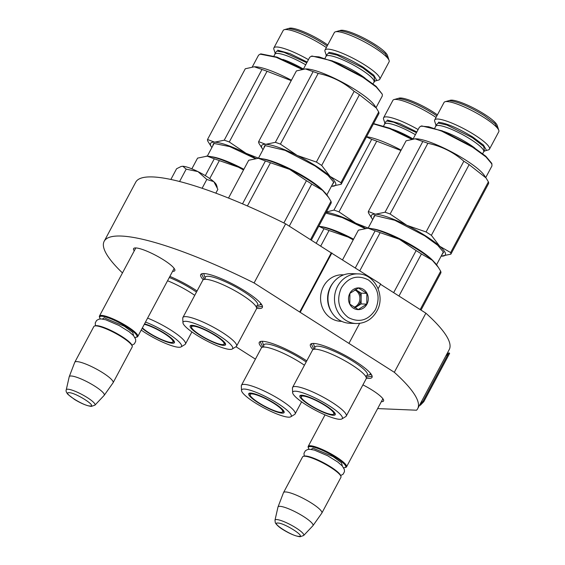 <?xml version="1.0" encoding="UTF-8"?>
<svg xmlns="http://www.w3.org/2000/svg" width="565" height="565" viewBox="0 0 565 565"><rect width="100%" height="100%" fill="white"/><g stroke="black" fill="none" stroke-linecap="round" stroke-linejoin="round"><path stroke-width="0.85" d="M122.464 272.937A177.7 34.211 28.1 0 1 104.179 241.276A177.7 34.211 28.1 0 1 254.088 282.952L394.314 372.3A177.7 34.211 28.1 0 1 417.683 408.672A177.7 34.211 28.1 0 1 416.553 410.211L377.646 408.587M255.422 359.128L235.972 346.74M134.251 250.86A23.37 4.499 28.1 0 1 134.399 248.063A23.37 4.499 28.1 0 1 163.822 260.034A23.37 4.499 28.1 0 1 174.832 269.653A23.37 4.499 28.1 0 1 172.579 271.327M362.907 384.878A23.37 4.499 28.1 0 1 372.575 390.38A23.37 4.499 28.1 0 1 383.579 399.992A23.37 4.499 28.1 0 1 381.333 401.673M169.874 276.398A34.917 6.724 28.1 0 1 194.777 289.485A34.917 6.724 28.1 0 1 197.065 290.975M261.821 347.482A34.917 6.724 28.1 0 1 260.514 341.486A34.917 6.724 28.1 0 1 304.471 359.375A34.917 6.724 28.1 0 1 306.767 360.865M203.252 279.731A34.917 6.724 28.1 0 1 201.945 273.728A34.917 6.724 28.1 0 1 245.902 291.625A34.917 6.724 28.1 0 1 262.351 305.99A34.917 6.724 28.1 0 1 256.637 308.236M312.954 349.622A34.917 6.724 28.1 0 1 311.64 343.626A34.917 6.724 28.1 0 1 355.597 361.515A34.917 6.724 28.1 0 1 372.045 375.88A34.917 6.724 28.1 0 1 366.332 378.126M394.314 372.3L425.876 313.187A177.7 34.211 28.1 0 1 449.246 349.565L417.683 408.672M380.506 284.28L425.876 313.187M349.092 343.103L359.63 323.371M378.14 288.708L380.655 283.997L331.26 252.908L299.704 312.014M300.34 312.042L331.902 252.929M254.088 282.952L285.643 223.839L331.26 252.908M104.179 241.276L135.741 182.17A177.7 34.211 28.1 0 1 285.643 223.839M135.713 247.936A21.823 4.202 -151.9 0 0 135.664 248.014A21.823 4.202 -151.9 0 0 135.565 248.402M174.204 268.488A21.823 4.202 28.1 0 1 174.161 268.566A21.823 4.202 28.1 0 1 173.9 268.869M382.95 398.826A21.823 4.202 28.1 0 1 382.915 398.911A21.823 4.202 28.1 0 1 382.646 399.208M313.985 349.255L311.463 344.163L312.198 343.506M371.834 375.344L371.699 376.325L366.056 377.06M262.859 347.115L260.338 342.023L261.072 341.366M262.139 305.453L262.005 306.435L256.362 307.169M204.29 279.364L201.769 274.272L202.503 273.615M135.812 247.936L99.454 316.033A21.724 4.181 -151.9 0 1 101.559 315.397A21.724 4.181 28.1 0 1 124.18 324.578A21.724 4.181 28.1 0 1 137.782 336.5A21.724 4.181 28.1 0 1 137.027 337.023L136.214 337.256A21.11 4.061 28.1 0 1 134.908 337.369A21.11 4.061 -151.9 0 1 134.858 337.362M99.454 316.033A21.724 4.181 -151.9 0 0 99.44 316.958L99.701 317.756A21.11 4.061 -151.9 0 0 100.365 318.943M99.701 317.756A21.11 4.061 -151.9 0 1 101.757 316.245A21.11 4.061 28.1 0 1 125.472 326.203A21.11 4.061 28.1 0 1 136.214 337.256M132.203 346.055A21.724 4.181 28.1 0 0 116.736 334.007A21.724 4.181 28.1 0 0 95.958 325.871A21.724 4.181 -151.9 0 0 94.616 325.984L95.429 325.758A21.11 4.061 -151.9 0 1 96.735 325.645A21.11 4.061 28.1 0 1 116.92 333.548A21.11 4.061 28.1 0 1 131.942 345.25L132.203 346.055A21.724 4.181 28.1 0 1 132.189 346.981L113.113 382.71A21.724 4.181 28.1 0 1 113.057 382.802L104.207 395.331A19.824 3.814 28.1 0 1 104.137 395.415L94.927 405.161A16.279 3.136 -151.9 0 0 85.188 396.305A16.279 3.136 -151.9 0 0 67.878 389.207A16.279 3.136 -151.9 0 0 66.246 389.843L69.213 376.77A19.824 3.814 -151.9 0 1 69.248 376.657L74.735 362.334A21.724 4.181 -151.9 0 1 74.778 362.243A21.724 4.181 -151.9 0 1 76.882 361.607A21.724 4.181 28.1 0 1 99.504 370.788A21.724 4.181 28.1 0 1 113.113 382.71M94.616 325.984A21.724 4.181 -151.9 0 0 93.861 326.514L74.778 362.243M69.248 376.657A19.824 3.814 -151.9 0 1 71.204 375.993A19.824 3.814 28.1 0 1 92.046 384.49A19.824 3.814 28.1 0 1 104.207 395.331M325.03 414.865L308.207 446.378A21.724 4.181 -151.9 0 1 310.305 445.736A21.724 4.181 28.1 0 1 332.926 454.924A21.724 4.181 28.1 0 1 346.536 466.845A21.724 4.181 28.1 0 1 345.78 467.368L344.968 467.601A21.11 4.061 28.1 0 1 343.661 467.707A21.11 4.061 -151.9 0 1 343.612 467.707M308.207 446.378A21.724 4.181 -151.9 0 0 308.193 447.296L308.448 448.102A21.11 4.061 -151.9 0 0 309.119 449.288M308.448 448.102A21.11 4.061 -151.9 0 1 310.51 446.583A21.11 4.061 28.1 0 1 334.226 456.541A21.11 4.061 28.1 0 1 344.968 467.601M340.956 476.401A21.724 4.181 28.1 0 0 325.489 464.345A21.724 4.181 28.1 0 0 304.712 456.216A21.724 4.181 -151.9 0 0 303.37 456.329L304.182 456.096A21.11 4.061 -151.9 0 1 305.488 455.99A21.11 4.061 28.1 0 1 325.666 463.886A21.11 4.061 28.1 0 1 340.695 475.596L340.956 476.401A21.724 4.181 28.1 0 1 340.942 477.319L321.859 513.055A21.724 4.181 28.1 0 1 321.81 513.14L312.961 525.669A19.824 3.814 28.1 0 1 312.89 525.754L303.673 535.5A16.279 3.136 -151.9 0 0 293.941 526.644A16.279 3.136 -151.9 0 0 276.624 519.553A16.279 3.136 -151.9 0 0 274.993 520.188L277.966 507.109A19.824 3.814 -151.9 0 1 278.001 507.003L283.489 492.68A21.724 4.181 -151.9 0 1 283.531 492.588A21.724 4.181 -151.9 0 1 285.629 491.953A21.724 4.181 28.1 0 1 308.257 501.134A21.724 4.181 28.1 0 1 321.859 513.055M303.37 456.329A21.724 4.181 -151.9 0 0 302.607 456.852L283.531 492.588M278.001 507.003A19.824 3.814 -151.9 0 1 279.957 506.339A19.824 3.814 28.1 0 1 300.799 514.835A19.824 3.814 28.1 0 1 312.961 525.669M179.578 181.506L186.182 169.154L197.948 171.598A20.178 3.884 28.1 0 1 213.669 181.591L206.818 179.444L197.948 171.598C191.203 168.292 186.16 166.506 182.827 166.244L181.125 166.484L176.584 168.751L170.87 179.458M213.669 181.591L213.902 181.796A20.178 3.884 -151.9 0 1 216.48 184.988L217.221 187.262M186.182 169.154L182.827 166.244L181.125 166.491M215.83 193.159L217.871 189.339L213.902 181.796M202.108 188.279L206.818 179.444M358.154 273.905L351.635 273.63A24.832 22.621 92.4 0 0 331.09 286.017A24.832 22.621 92.4 0 0 339.12 319.938A24.832 22.621 92.4 0 0 349.558 323.251L356.077 323.526C365.167 323.519 372.116 319.359 376.919 311.047C385.81 295.975 374.842 273.87 358.154 273.905A24.832 22.621 92.4 0 0 337.609 286.293A24.832 22.621 92.4 0 0 356.077 323.526M375.457 309.641C380.542 297.571 378.204 287.677 368.436 279.965C357.476 274.47 348.443 277.118 341.331 287.896C336.239 299.966 338.576 309.853 348.351 317.572C359.305 323.067 368.345 320.419 375.457 309.641M366.925 304.203A10.862 9.895 92.4 0 0 363.415 289.365A10.862 9.895 92.4 0 0 349.862 293.334A10.862 9.895 92.4 0 0 353.372 308.172A10.862 9.895 92.4 0 0 366.925 304.203M366.791 304.147L366.869 293.397L358.429 288.016L349.905 293.383L349.82 304.139L358.267 309.514L366.791 304.147L361.084 303.906L361.169 293.157L355.491 289.541M366.869 293.397L361.169 293.157M354.997 307.741L361.084 303.906M354.665 307.551A9.308 8.482 92.4 0 0 356.819 306.59A9.308 8.482 92.4 0 0 359.954 303.186A9.308 8.482 92.4 0 0 361.127 298.532A9.308 8.482 92.4 0 0 356.946 290.466A9.308 8.482 92.4 0 0 355.279 289.654M354.813 289.923A9.308 8.482 -87.6 0 1 358.711 303.137A9.308 8.482 92.4 0 1 354.17 307.254M341.754 321.372L340.801 321.33A23.278 21.209 -87.6 0 1 331.019 318.222A23.278 21.209 -87.6 0 1 323.491 286.427A23.278 21.209 -87.6 0 1 342.75 274.816L343.704 274.851M331.796 312.417A23.278 21.209 -87.6 0 1 330.525 286.716A23.278 21.209 -87.6 0 1 333.025 282.945M202.828 280.191A30.418 5.855 28.1 0 1 206.218 279.322A30.418 5.855 28.1 0 1 242.187 295.043A30.418 5.855 -151.9 0 1 255.323 305.545A30.418 5.855 -151.9 0 1 256.496 308.843L236.551 346.19A30.418 5.855 -151.9 0 0 222.243 332.389A30.418 5.855 28.1 0 0 182.883 317.537L202.828 280.191M306.435 180.687L289.697 169.394A41.902 8.065 28.1 0 1 322.601 190.363L311.732 184.07A46.556 8.962 -151.9 0 0 306.435 180.687L283.863 222.956M311.732 184.07L289.266 226.148M311.315 240.196L331.231 202.899A46.556 8.962 -151.9 0 0 330.984 201.31L310.496 239.673M191.507 326.74A19.711 3.793 28.1 0 1 190.949 325.412M224.107 344.149A19.711 3.793 -151.9 0 0 225.52 343.866M199.6 335.01A20.043 3.856 -151.9 0 0 225.605 344.601A20.043 3.856 -151.9 0 0 216.105 335.702A20.043 3.856 -151.9 0 0 190.292 325.751A20.043 3.856 -151.9 0 0 199.6 335.01M219.418 335.836A28.088 5.41 -151.9 0 0 182.947 322.749A28.088 5.41 -151.9 0 0 196.288 334.868A28.088 5.41 -151.9 0 0 232.187 349.043A28.088 5.41 -151.9 0 0 219.418 335.836M256.729 305.785L256.743 305.778A29.684 5.714 -151.9 0 0 243.699 291.632A29.684 5.714 28.1 0 0 216.967 278.361A29.684 5.714 28.1 0 0 205.229 278.277L204.636 279.385M232.187 349.043L236.064 346.684A30.418 5.855 -151.9 0 0 236.551 346.19M182.947 322.749L182.749 318.215A30.418 5.855 28.1 0 1 182.883 317.537M258.297 158.285A41.902 8.065 -151.9 0 0 257.732 158.271L258.297 158.285A41.902 8.065 -151.9 0 1 289.697 169.394L270.473 162.748A46.556 8.962 -151.9 0 0 265.409 160.961L258.297 158.285L248.699 160.262L228.514 198.061M265.409 160.961L242.512 203.852M270.473 162.748L247.399 205.957M330.984 201.31L328.59 197.376L322.601 190.363A41.902 8.065 -151.9 0 1 327.262 195.398L328.201 196.804M257.732 158.271A41.902 8.065 -151.9 0 0 257.336 158.278M260.627 303.243L260.522 304.26M223.797 344.346A18.419 3.545 28.1 0 0 213.429 334.459A18.419 3.545 28.1 0 0 193.378 326.16A18.419 3.545 -151.9 0 0 191.514 327.107A18.419 3.545 -151.9 0 0 204.022 337.319A18.419 3.545 -151.9 0 0 222.306 344.594A18.419 3.545 28.1 0 0 223.797 344.346L225.195 343.223M319.077 163.758A46.556 8.962 -151.9 0 0 316.379 162.063L297.155 155.424L280.417 144.124L318.18 73.401A46.556 8.962 28.1 0 0 313.123 71.614L305.418 68.923L296.406 70.908L258.643 141.638L265.755 144.315A41.902 8.065 28.1 0 1 297.155 155.424A41.902 8.065 -151.9 0 1 330.059 176.393L321.683 165.446A46.556 8.962 -151.9 0 0 319.077 163.758M316.379 162.063L354.142 91.339A46.556 8.962 28.1 0 1 356.84 93.027A46.556 8.962 -151.9 0 1 359.446 94.715L321.683 165.446M334.339 32.579A31.04 5.975 28.1 0 1 335.419 31.824A31.04 5.975 28.1 0 1 374.496 47.728A31.04 5.975 -151.9 0 1 389.116 60.497A31.04 5.975 -151.9 0 1 389.094 61.818L379.772 79.284A31.04 5.975 -151.9 0 0 365.174 65.194A31.04 5.975 28.1 0 0 325.009 50.038L334.339 32.579M335.419 31.824L340.497 30.39A27.162 5.226 28.1 0 1 374.694 44.303A27.162 5.226 -151.9 0 1 387.484 55.476L389.116 60.497M372.978 83.768L374.8 81.134L378.684 80.032A31.04 5.975 -151.9 0 0 379.772 79.284M374.8 81.127L374.002 76.586L362.575 67.715L337.143 55.116L328.526 53.181L326.238 55.2L324.988 51.358A31.04 5.975 28.1 0 1 325.009 50.038M303.433 69.043L309.726 57.249L311.979 56.02L332.503 60.942L362.97 76.776L376.113 86.346L382.314 94.242M340.928 182.686L378.691 111.955A46.556 8.962 -151.9 0 1 378.938 113.544L341.175 184.275A46.556 8.962 -151.9 0 0 340.928 182.686L330.059 176.393A41.902 8.065 -151.9 0 1 332.135 186.259L332.128 186.259M331.457 186.245A41.902 8.065 -151.9 0 0 331.57 186.252L341.175 184.275M354.142 91.339C343.81 82.257 331.825 76.275 318.18 73.401M305.418 68.923L306.265 68.923A41.125 7.917 28.1 0 1 356.056 90.223A41.125 7.917 -151.9 0 1 374.51 105.358L375.817 107.308M378.691 111.955L376.304 108.021L359.446 94.715M313.123 71.614L275.353 142.338A46.556 8.962 28.1 0 1 280.417 144.124M275.353 142.338L265.755 144.315A41.902 8.065 28.1 0 0 262.612 149.139L258.883 143.228A46.556 8.962 28.1 0 1 258.643 141.638M263.007 149.697A41.902 8.065 28.1 0 1 262.612 149.139M264.18 147.493L264.314 146.25L265.317 145.431M263.601 148.574L264.872 145.53L285.085 150.375L315.086 165.969L328.025 175.39L333.873 182.375L332.051 185.122M333.71 181.951L332.63 184.042M331.57 186.252A41.902 8.065 -151.9 0 0 332.135 186.259M311.167 56.253L319.034 56.888L332.008 61.253L362.942 77.327L376.283 87.038L382.307 94.242L382.286 95.986L376.057 107.654M388.12 58.704L385.224 53.647L374.616 45.673C360.216 36.923 348.76 31.965 340.243 30.814M328.766 52.312C337.284 53.463 348.739 58.414 363.14 67.171L373.748 75.138L376.643 80.202M167.551 280.756A30.418 5.855 28.1 0 1 191.062 292.903A30.418 5.855 -151.9 0 1 194.734 295.34M172.982 342.009A19.711 3.793 -151.9 0 0 174.394 341.726M142.161 328.3A20.043 3.856 -151.9 0 0 148.475 332.87A20.043 3.856 -151.9 0 0 174.479 342.461A20.043 3.856 -151.9 0 0 164.98 333.562A20.043 3.856 -151.9 0 0 144.541 323.844M141.208 330.087A28.088 5.41 -151.9 0 0 145.163 332.728A28.088 5.41 -151.9 0 0 181.054 346.903A28.088 5.41 -151.9 0 0 168.292 333.696A28.088 5.41 -151.9 0 0 145.495 322.057M196.472 292.091A29.684 5.714 -151.9 0 0 192.573 289.492A29.684 5.714 28.1 0 0 169.288 277.5M181.054 346.903L184.939 344.544A30.418 5.855 -151.9 0 0 185.426 344.05A30.418 5.855 -151.9 0 0 171.117 330.25A30.418 5.855 28.1 0 0 147.606 318.102M243.515 169.973L238.571 167.254L219.347 160.608A46.556 8.962 -151.9 0 0 214.283 158.822L207.171 156.145L197.573 158.122L191.853 168.829M243.586 169.839A41.902 8.065 28.1 0 0 238.571 167.254A41.902 8.065 -151.9 0 0 207.171 156.145L206.606 156.131A41.902 8.065 -151.9 0 0 206.211 156.138M214.283 158.822L205.3 175.651M219.347 160.608L209.763 178.554M207.171 156.145A41.902 8.065 -151.9 0 0 206.606 156.131M142.394 327.87A18.419 3.545 -151.9 0 0 156.865 337.312A18.419 3.545 -151.9 0 0 171.181 342.454A18.419 3.545 28.1 0 0 172.671 342.206L174.069 341.083M144.287 324.317A18.419 3.545 28.1 0 1 163.977 333.35A18.419 3.545 28.1 0 1 172.671 342.206M306.788 62.75L284.004 52.319L276.885 51.062L275.113 53.061L273.863 49.219A31.04 5.975 28.1 0 1 273.884 47.905L283.213 30.439A31.04 5.975 28.1 0 1 284.294 29.691A31.04 5.975 28.1 0 1 323.371 45.588A31.04 5.975 -151.9 0 1 326.344 47.545M284.294 29.691L289.372 28.25A27.162 5.226 28.1 0 1 323.568 42.163A27.162 5.226 -151.9 0 1 327.728 44.96M273.884 47.905A31.04 5.975 28.1 0 1 308.441 59.664M252.308 66.903L258.601 55.109L260.853 53.88L276.998 57.107L302.656 69.149M261.99 69.474L254.292 66.783L245.281 68.768L207.517 139.499L214.629 142.175A41.902 8.065 28.1 0 1 246.029 153.285L229.291 141.984L267.054 71.261A46.556 8.962 28.1 0 0 261.99 69.474L224.227 140.198A46.556 8.962 28.1 0 1 229.291 141.984M291.222 80.611L267.054 71.261M254.292 66.783L255.14 66.783A41.125 7.917 28.1 0 1 291.427 80.23M258.48 158.165L246.029 153.285A41.902 8.065 -151.9 0 1 255.677 158.405M224.227 140.198L214.629 142.175A41.902 8.065 28.1 0 0 211.487 146.999L207.758 141.088A46.556 8.962 28.1 0 1 207.517 139.499M211.882 147.557A41.902 8.065 28.1 0 1 211.487 146.999M213.054 145.353L213.189 144.11L214.191 143.291M212.475 146.434L213.747 143.39L229.701 146.589L255.034 158.49M260.041 54.113L276.172 57.298L301.894 69.283M327.177 45.991L323.491 43.533C309.09 34.783 297.635 29.825 289.118 28.674M277.641 50.172L290.149 53.696L307.148 62.079M312.523 350.081A30.418 5.855 28.1 0 1 315.913 349.212A30.418 5.855 28.1 0 1 351.882 364.934A30.418 5.855 -151.9 0 1 365.025 375.435A30.418 5.855 -151.9 0 1 366.191 378.734L346.246 416.08A30.418 5.855 -151.9 0 0 331.938 402.28A30.418 5.855 28.1 0 0 292.585 387.428L312.523 350.081M416.13 250.585L399.391 239.285A41.902 8.065 28.1 0 1 432.296 260.253L421.434 253.96A46.556 8.962 -151.9 0 0 416.13 250.585L393.657 292.663M421.434 253.96L398.961 296.039M421.01 310.086L440.926 272.789A46.556 8.962 -151.9 0 0 440.679 271.2L420.191 309.571M301.202 396.63A19.711 3.793 28.1 0 1 300.644 395.302M333.802 414.039A19.711 3.793 -151.9 0 0 335.214 413.764M309.295 404.9A20.043 3.856 -151.9 0 0 335.299 414.498A20.043 3.856 -151.9 0 0 325.8 405.592A20.043 3.856 -151.9 0 0 299.987 395.641A20.043 3.856 -151.9 0 0 309.295 404.9M329.113 405.734A28.088 5.41 -151.9 0 0 292.642 392.64A28.088 5.41 -151.9 0 0 305.983 404.766A28.088 5.41 -151.9 0 0 341.882 418.933A28.088 5.41 -151.9 0 0 329.113 405.734M371.233 374.32L366.438 375.676A29.684 5.714 -151.9 0 0 353.393 361.522A29.684 5.714 28.1 0 0 326.662 348.252A29.684 5.714 28.1 0 0 314.924 348.174L314.331 349.276M341.882 418.933L345.759 416.575A30.418 5.855 -151.9 0 0 346.246 416.08M292.642 392.64L292.444 388.106A30.418 5.855 28.1 0 1 292.585 387.428M367.992 228.175A41.902 8.065 -151.9 0 0 367.427 228.161L367.992 228.175A41.902 8.065 -151.9 0 1 399.391 239.285L380.167 232.646A46.556 8.962 -151.9 0 0 375.104 230.852L367.992 228.175L358.394 230.153L342.595 259.745M375.104 230.852L355.343 267.866M380.167 232.646L359.827 270.727M440.679 271.2L438.292 267.266L432.296 260.253A41.902 8.065 -151.9 0 1 436.957 265.289L437.896 266.694M367.427 228.161A41.902 8.065 -151.9 0 0 367.031 228.168M370.322 373.133L370.216 374.157M333.491 414.244A18.419 3.545 28.1 0 0 323.124 404.356A18.419 3.545 28.1 0 0 303.073 396.051A18.419 3.545 -151.9 0 0 301.209 396.997A18.419 3.545 -151.9 0 0 313.716 407.21A18.419 3.545 -151.9 0 0 332.001 414.484A18.419 3.545 28.1 0 0 333.491 414.244L334.89 413.114M428.771 233.649A46.556 8.962 -151.9 0 0 426.074 231.961L406.849 225.315L390.111 214.022L427.875 143.291A46.556 8.962 28.1 0 0 422.818 141.504L415.113 138.813L406.101 140.805L368.338 211.529L375.45 214.206A41.902 8.065 28.1 0 1 406.849 225.315A41.902 8.065 -151.9 0 1 439.761 246.284L431.377 235.337A46.556 8.962 -151.9 0 0 428.771 233.649M426.074 231.961L463.837 161.23A46.556 8.962 28.1 0 1 466.542 162.925A46.556 8.962 -151.9 0 1 469.141 164.613L431.377 235.337M444.034 102.47A31.04 5.975 28.1 0 1 445.114 101.721A31.04 5.975 28.1 0 1 484.191 117.626A31.04 5.975 -151.9 0 1 498.81 130.388A31.04 5.975 -151.9 0 1 498.789 131.709L489.467 149.174A31.04 5.975 -151.9 0 0 474.868 135.091A31.04 5.975 28.1 0 0 434.704 119.935L444.034 102.47M445.114 101.721L450.199 100.28A27.162 5.226 28.1 0 1 484.389 114.201A27.162 5.226 -151.9 0 1 497.179 125.366L498.81 130.388M434.704 119.935A31.04 5.975 28.1 0 0 434.683 121.249L435.933 125.098L438.221 123.071L446.837 125.006L472.269 137.606L483.697 146.476L484.495 151.025L488.379 149.923A31.04 5.975 -151.9 0 0 489.467 149.174M413.128 138.934L419.421 127.139L421.674 125.917L442.204 130.84L472.672 146.667L485.808 156.237L491.748 163.327L491.981 165.884L485.752 177.544M450.623 252.576L488.386 181.852A46.556 8.962 -151.9 0 1 488.633 183.441L450.87 254.165A46.556 8.962 -151.9 0 0 450.623 252.576L439.761 246.284A41.902 8.065 -151.9 0 1 441.83 256.157L441.83 256.157A41.902 8.065 -151.9 0 1 441.272 256.143L450.87 254.165M463.837 161.23C453.504 152.147 441.519 146.173 427.875 143.291M415.113 138.813L415.967 138.813A41.125 7.917 28.1 0 1 465.751 160.114A41.125 7.917 -151.9 0 1 484.205 175.249L485.512 177.198M488.386 181.852L485.999 177.911L469.141 164.613M422.818 141.504L385.048 212.228A46.556 8.962 28.1 0 1 390.111 214.022M385.048 212.228L375.45 214.206A41.902 8.065 28.1 0 0 372.307 219.029L368.578 213.118A46.556 8.962 28.1 0 1 368.338 211.529M372.702 219.587A41.902 8.065 28.1 0 1 372.307 219.029M373.875 217.384L374.009 216.141L375.012 215.322M373.296 218.471L374.567 215.42L394.78 220.272L424.781 235.859L437.72 245.281L443.567 252.265L441.745 255.02M443.405 251.842L442.324 253.932M420.861 126.143L428.729 126.779L441.703 131.144L472.637 147.218L485.978 156.936L492.002 164.133M497.814 128.594L494.919 123.537L484.311 115.571C469.911 106.813 458.455 101.862 449.938 100.704M438.461 122.202C446.979 123.354 458.434 128.312 472.834 137.062L483.442 145.036L486.338 150.092M241.516 390.5A28.088 5.41 -151.9 0 0 254.857 402.626A28.088 5.41 -151.9 0 0 290.756 416.793A28.088 5.41 -151.9 0 0 277.987 403.594A28.088 5.41 -151.9 0 0 241.516 390.5L241.319 385.966A30.418 5.855 28.1 0 1 241.453 385.288L261.397 347.941A30.418 5.855 28.1 0 1 264.787 347.072A30.418 5.855 28.1 0 1 300.757 362.794A30.418 5.855 -151.9 0 1 304.436 365.23M250.076 394.49A19.711 3.793 28.1 0 1 249.518 393.162M282.677 411.899A19.711 3.793 -151.9 0 0 284.089 411.624M258.17 402.76A20.043 3.856 -151.9 0 0 284.174 412.358A20.043 3.856 -151.9 0 0 274.675 403.452A20.043 3.856 -151.9 0 0 248.861 393.501A20.043 3.856 -151.9 0 0 258.17 402.76M306.166 361.981A29.684 5.714 -151.9 0 0 302.268 359.382A29.684 5.714 28.1 0 0 275.536 346.112A29.684 5.714 28.1 0 0 263.798 346.034L263.205 347.136M290.756 416.793L294.633 414.435A30.418 5.855 -151.9 0 0 295.121 413.94A30.418 5.855 -151.9 0 0 280.812 400.14A30.418 5.855 28.1 0 0 241.453 385.288M353.21 239.864L348.266 237.145L329.042 230.506A46.556 8.962 -151.9 0 0 323.978 228.712L316.188 243.303M323.978 228.712L318.752 226.261M329.042 230.506L320.68 246.163M318.773 226.219A41.902 8.065 -151.9 0 1 348.266 237.145A41.902 8.065 28.1 0 1 353.28 239.73M282.366 412.104A18.419 3.545 28.1 0 0 271.998 402.216A18.419 3.545 28.1 0 0 251.948 393.911A18.419 3.545 -151.9 0 0 250.083 394.857A18.419 3.545 -151.9 0 0 262.591 405.07A18.419 3.545 -151.9 0 0 280.876 412.344A18.419 3.545 28.1 0 0 282.366 412.104L283.764 410.974M416.483 132.641L393.699 122.21L386.587 120.952L384.814 122.958L383.557 119.109A31.04 5.975 28.1 0 1 383.579 117.795L392.908 100.33A31.04 5.975 28.1 0 1 393.989 99.581A31.04 5.975 28.1 0 1 433.065 115.486A31.04 5.975 -151.9 0 1 436.039 117.435M393.989 99.581L399.074 98.141A27.162 5.226 28.1 0 1 433.263 112.061A27.162 5.226 -151.9 0 1 437.423 114.85M383.579 117.795A31.04 5.975 28.1 0 1 418.135 129.555M373.571 123.594L390.097 128.304L412.351 139.039M400.917 150.509L376.749 141.151A46.556 8.962 28.1 0 0 371.692 139.364L366.466 136.907M366.537 136.772A41.125 7.917 28.1 0 1 401.122 150.128M368.175 228.062L355.724 223.175L338.986 211.882L376.749 141.151M365.371 228.295A41.902 8.065 -151.9 0 0 355.724 223.175A41.902 8.065 28.1 0 0 326.238 212.249M371.692 139.364L333.922 210.088A46.556 8.962 28.1 0 1 338.986 211.882M333.922 210.088L326.358 212.009M325.793 213.069L342.15 217.525L364.729 228.387M373.423 123.876L389.857 128.714L411.588 139.174M436.872 115.882L433.186 113.431C418.785 104.673 407.33 99.722 398.812 98.564M387.336 120.063L399.843 123.594L416.843 131.97M445.849 355.922L448.822 352.857L449.641 353.309L423.814 401.666L420.318 405.267A1.865 0.36 28.1 0 1 420.155 405.31L419.498 405.282M448.822 352.857L423.001 401.221L423.814 401.666M423.001 401.221L420.028 404.286M102.427 319.055L104.193 317.798L124.364 326.252L132.74 332.453L133.623 335.709M90.026 405.995C97.738 406.701 75.569 392.583 69.17 392.703C61.458 391.99 83.627 406.115 90.026 405.995M311.181 449.394L312.946 448.137L333.11 456.598L341.493 462.791L342.369 466.047M298.779 536.333C306.484 537.047 284.322 522.922 277.916 523.042C270.211 522.335 292.38 536.453 298.779 536.333M324.211 191.867A38.801 7.472 -151.9 0 0 307.756 178.844A38.801 7.472 -151.9 0 0 262.365 158.843M373.959 81.925A27.162 5.226 -151.9 0 0 361.19 69.601A27.162 5.226 -151.9 0 0 326.047 56.338L326.238 55.2M365.181 78.21A27.162 5.226 -151.9 0 0 358.909 73.86A27.162 5.226 -151.9 0 0 334.021 61.571M243.875 169.288A38.801 7.472 -151.9 0 0 211.239 156.703M305.693 64.806A27.162 5.226 -151.9 0 0 274.922 54.198L275.113 53.068M303.384 69.05A27.162 5.226 -151.9 0 0 282.896 59.431M433.906 261.757A38.801 7.472 -151.9 0 0 417.45 248.741A38.801 7.472 -151.9 0 0 372.06 228.733M484.495 151.025L483.654 151.816A27.162 5.226 -151.9 0 0 470.885 139.491A27.162 5.226 -151.9 0 0 435.742 126.235L435.933 125.098M474.875 148.101A27.162 5.226 -151.9 0 0 468.611 143.75A27.162 5.226 -151.9 0 0 443.716 131.461M353.57 239.186A38.801 7.472 -151.9 0 0 320.934 226.593M415.388 134.696A27.162 5.226 -151.9 0 0 384.617 124.095L384.807 122.958M413.079 138.941A27.162 5.226 -151.9 0 0 392.59 129.321M420.318 405.267L419.689 404.921M174.147 268.403L137.782 336.5M66.246 389.843C65.731 390.938 66.317 392.484 68.019 394.49L74.425 399.384C81.141 403.481 86.777 405.825 91.332 406.405L94.927 405.161M382.893 398.749L346.536 466.845M274.993 520.188L275.296 522.752C276.758 525.139 279.385 527.463 283.171 529.723C289.894 533.826 295.53 536.164 300.086 536.75L303.673 535.5M95.471 325.744L95.231 322.989L96.587 320.461L98.84 319.19L101.241 318.943L105.726 319.783L118.975 325.44L129.06 331.704L133.538 335.61L135.635 339.219L135.699 341.352L134.357 343.88L131.928 345.208M304.224 456.089L303.984 453.328L305.333 450.806L307.586 449.528L309.987 449.288L314.479 450.128L327.721 455.786L337.814 462.05L342.284 465.956L344.389 469.564L344.452 471.697L343.103 474.219L340.681 475.553M256.15 306.894L256.743 305.778M256.729 305.792L261.538 304.429M203.69 273.538L205.229 278.277M258.417 158.292L265.275 145.445M326.867 194.84L333.724 181.994M191.669 325.32L191.514 327.107M325.059 58.181L326.047 56.338M185.426 344.05L191.902 331.923M207.291 156.152L214.149 143.305M273.933 56.041L274.922 54.198M365.852 376.784L366.438 375.676M314.931 348.188L313.384 343.435M368.112 228.182L374.969 215.343M436.561 264.731L443.419 251.891M301.364 395.218L301.209 396.997M434.753 128.078L435.742 126.235M482.672 153.659L483.654 151.816M295.121 413.94L301.597 401.814M263.806 346.048L262.259 341.295M250.239 393.078L250.083 394.857M383.628 125.939L384.617 124.095"/></g></svg>

